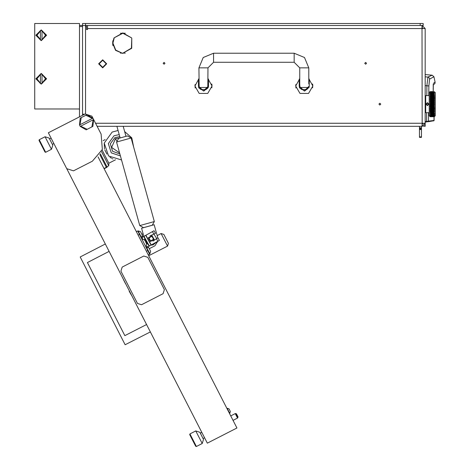 <?xml version="1.0" encoding="UTF-8"?>
<svg xmlns="http://www.w3.org/2000/svg" width="470" height="470" viewBox="0 0 470 470"><rect width="100%" height="100%" fill="white"/><g stroke="black" fill="none" stroke-linecap="round" stroke-linejoin="round"><path stroke-width="0.7" d="M87.567 25.515L87.567 28.541L425.197 28.541L425.197 126.301L423.182 126.13M422.172 126.301L425.197 123.275L422.172 123.275L421.995 126.301L422.172 124.286L423.182 123.275M79.501 25.515L82.526 25.515L82.526 114.41L84.612 114.204L82.526 114.204M420.156 23.5L82.526 23.5L82.526 25.515L420.156 25.515L420.156 23.5L423.182 23.5L423.182 25.515L420.156 25.515M295.924 88.002L295.806 84.559M312.615 87.849L312.703 84.559M195.144 88.002L195.021 84.559M211.829 87.849L211.917 84.559M306.775 89.517L301.734 89.517L306.775 89.517L308.79 87.496L299.919 87.496L299.719 83.971L299.214 83.971M205.989 89.517L200.949 89.517L198.998 88.002L199.133 87.496L207.805 87.496L207.94 88.002L205.989 89.517M421.467 126.301L421.467 137.387L419.452 137.387L419.452 136.876L421.467 136.876M421.467 128.821L419.452 128.821L419.452 127.811L421.467 127.811M421.467 129.556L419.452 129.556L419.452 129.062L421.467 129.062M423.129 123.275L423.129 123.592M425.197 93.042L425.197 115.215M425.297 95.962L425.697 95.563L425.697 112.694L425.297 112.295M434.262 91.779L435.273 92.537L435.273 115.72L434.274 116.719M434.251 92.379L434.339 91.838M434.239 93.33L434.274 92.302M432.829 94.605L433.176 93.912L433.528 94.605L433.875 93.912L434.227 94.605L434.274 93.225M434.268 95.792L434.274 94.488M434.38 97.525L434.28 96.297M434.38 99.458L434.38 98.259M434.38 101.538L434.327 100.028M434.38 103.7L434.274 101.943L434.445 102.648L434.168 101.943L433.875 102.854L433.581 101.943L433.875 101.038L434.168 101.943M434.268 106.008L434.409 104.675M434.333 108.188L434.274 106.314L434.445 106.954L434.221 106.285L433.875 107.219L433.581 106.314L433.875 105.403L434.168 106.314M434.392 109.857L434.38 108.787M434.28 111.948L434.309 110.526M434.315 113.628L434.221 112.113L433.176 114.345L432.882 113.781L433.176 113.158L433.469 113.781M434.415 114.61L434.445 113.188M434.315 115.867L434.445 114.527M434.339 116.419L434.445 115.55M434.445 116.531L434.445 116.225M430.168 115.256L430.232 116.725L429.228 115.72L429.228 92.537L430.232 91.533L430.103 92.314M430.191 112.483L430.356 115.444M434.268 99.528L430.373 111.255L430.056 110.427L430.232 113.223M430.12 110.05L430.185 110.938M434.268 97.56L430.373 109.375L430.056 108.47L430.126 110.039M430.091 108.165L430.373 109.375L430.726 108.605L431.019 109.451L430.726 110.274L430.432 109.451M434.445 95.633L430.373 107.342L430.056 106.385L430.197 107.777M430.091 106.056L430.373 107.342L430.726 106.49L431.019 107.389L430.726 108.27L430.432 107.389M430.168 104.681L430.197 105.633M430.197 102.625L430.056 106.185L430.32 105.227M432.817 94.605L430.726 99.652L430.179 102.548M430.197 100.48L430.115 101.62M430.091 99.71L430.12 100.21M430.197 98.442L430.056 99.787L430.726 97.983L431.019 98.806M430.115 97.707L430.185 98.412M432.118 94.605L431.777 95.099L431.366 94.476L430.373 97.002L430.056 96.221L430.226 97.143M430.726 96.168L430.373 95.345L430.056 96.068L430.232 95.669L430.373 97.002L430.726 96.168L430.726 97.678L430.432 96.902M430.091 93.219L430.226 95.428M430.344 92.032L430.097 93.201M435.273 93.042L435.273 115.215M199.844 432.265L195.773 430.955L199.844 432.265L201.683 435.855L203.516 439.444L202.206 443.515L195.773 430.955L189.945 433.939L196.378 446.5L195.696 446.283L189.721 434.621L189.945 433.939L189.721 434.621M136.306 231.54L137.757 231.052L149.601 254.17L148.256 254.863M147.556 243.542L146.57 244.089L146.182 245.458L146.669 246.339L148.038 246.732L158.173 241.104L159.406 240.417L157.938 237.773L156.757 238.56L157.938 237.773M145.113 239.136L144.125 239.682L142.751 239.295L142.263 238.413L142.657 237.039L145.677 235.358L154.019 230.723L155.488 233.367L154.201 233.954L155.488 233.367M142.075 234.618L142.263 234.994M140.554 231.651L138.086 230.858L141.576 237.673L142.375 235.206L140.554 231.651L137.745 231.029M150.183 250.451L148.826 247.796L146.017 247.179M150.277 250.633L150.465 250.998M146.358 247.003L149.848 253.818L150.647 251.35L148.826 247.796M236.663 414.176L237.873 416.543M235.223 413.577L236.04 413.618L237.949 417.342L237.52 418.059L235.223 413.577L230.741 415.874M100.333 153.808L107.189 167.185L104.14 168.748M102.137 150.036L108.887 163.208L115.532 159.8M101.491 151.64L108.752 165.822L108.887 163.208M99.828 154.589L106.355 167.332L104.023 168.524M161.116 233.549L157.203 235.558L161.116 233.549L163.83 234.424L168.425 243.395L163.83 234.424L161.116 233.549L162.326 235.917L167.549 246.11L168.425 243.395M49.121 138.051L45.05 136.741L49.121 138.051L52.793 145.23L51.483 149.296L45.05 136.741L39.216 139.725L45.649 152.286L44.973 152.063L38.998 140.407L39.216 139.725L38.998 140.407M230.365 411.497L229.013 408.865L226.904 408.383M230.365 411.503L229.76 413.371L227.145 408.26L229.013 408.865L227.145 408.26M116.578 142.069L131.148 138.021L127.423 135.918L119.116 138.221L118.681 138.345L116.578 142.069L139.784 225.577L143.509 227.68M157.773 237.879L154.189 224.713L141.564 228.22L143.832 236.387M79.501 110.38L79.389 109.005M294.173 53.233L294.173 62.304L299.719 67.845L308.79 67.845L304.507 57.51L294.173 53.233L213.545 53.233L203.21 57.51L198.933 67.845L199.133 87.496M294.173 62.304L213.545 62.304L213.545 53.233M213.545 62.304L208.004 67.845L198.933 67.845M119.58 152.856L111.654 147.416L115.473 138.597L116.531 140.659M124.656 131.612L131.77 137.851L133.674 147.128L154.348 221.529L139.784 225.577M425.197 85.587L428.869 85.969L429.574 79.119L433.928 76.728L432.142 75.171L425.197 74.566M433.311 84.524L433.217 91.533L433.228 84.612M434.151 84.294L434.979 83.343L435.097 82.168L433.563 83.213M425.197 122.118L426.672 121.906L426.601 121.407L425.197 121.601L425.197 122.118L428.446 121.536L428.605 112.694M425.197 76.769L428.599 77.198L429.739 78.913M433.24 84.506L433.322 83.866M299.719 78.719L295.689 85.987L299.972 93.407L308.537 93.407L312.82 85.987L308.79 78.719M198.933 78.719L194.903 85.987L199.186 93.407L207.752 93.407L212.035 85.987L208.004 78.719M434.274 91.732L434.445 92.032M434.274 96.039L434.445 96.679L434.168 96.033L433.875 96.755L433.875 95.345L433.522 95.898L433.228 95.222L433.522 94.593L433.816 95.222M434.268 101.638L433.875 100.915L434.445 99.246L434.221 99.881L433.875 98.882L434.445 97.337L434.445 98.518L434.168 97.831L433.875 98.647L433.581 97.831L433.875 97.049L434.168 97.831M434.274 99.822L434.445 100.527L434.168 99.822L433.875 100.698L433.581 99.822L433.875 98.964L434.168 99.822M434.268 103.817L434.445 104.81L434.168 104.129L433.875 105.051L433.875 103.206L434.168 104.129M434.439 107.742L434.445 109.011L434.221 108.376L433.875 109.293L433.875 107.56L434.168 108.435M434.268 110.156L434.445 110.92L434.221 110.338L433.875 111.208L433.875 109.61L434.168 110.427M433.933 111.355L434.221 110.338L433.875 111.255L434.221 112.089L434.445 111.578L433.875 112.912L434.268 112.459M430.232 116.654L430.726 116.725M430.726 112.089L430.373 111.255L430.056 112.036L430.726 110.579L430.726 112.089L430.432 111.355M430.726 110.274L430.373 109.375L430.056 110.25L430.32 109.451M430.726 108.27L430.373 107.342L430.056 108.282L430.32 107.389M433.522 95.898L433.176 97.002L432.823 96.144L433.176 95.345L431.366 99.822L430.056 104.029L430.726 102.113L430.726 103.952L430.432 103.03M430.32 103.03L430.726 104.129L430.373 105.051L430.232 104.61M430.056 101.873L430.726 99.987L430.726 101.767L430.432 100.868M430.32 100.868L430.726 101.972L430.373 102.854L430.232 102.419M433.469 94.476L432.124 97.919L431.777 97.002L430.726 99.881L430.373 98.964L430.068 99.769M430.32 98.806L430.056 98.007L430.373 98.882L430.056 99.787M434.309 96.379L433.875 95.345L432.124 99.881L431.777 98.882L432.476 97.002L431.777 95.345L431.777 97.002L432.124 96.168L431.777 95.345L430.726 97.919L430.373 97.049L430.056 97.831L430.32 96.902M431.072 95.099L430.667 94.476L430.232 95.41L430.726 94.593L431.019 95.222M430.056 93.324L430.356 92.813M432.811 114.927L432.476 115.473L432.183 115.038L432.476 114.551L432.77 115.038M433.164 114.328L432.823 114.95L432.529 114.451L432.823 113.893L433.117 114.451M433.181 114.328L433.875 113.158L433.875 114.345L433.581 113.781M432.841 114.927L433.176 114.551L433.469 115.038L433.176 115.473L432.882 115.038M434.221 112.089L433.875 111.255L433.522 112.089L433.522 110.579L433.816 111.355M433.522 112.089L432.476 114.345L432.183 113.781L432.476 113.158L432.77 113.781M432.465 114.328L432.124 114.95L431.836 114.433L432.124 113.893L432.418 114.451M432.106 114.927L431.777 115.473L431.484 115.038L431.777 114.551L432.065 115.038M433.875 111.208L433.522 112.113L433.875 111.496L434.168 112.224L433.875 112.912L433.581 112.224M434.268 108.141L432.823 112.113L433.228 113.035L433.522 112.359L433.816 113.035M433.875 109.293L434.286 110.397M434.21 114.927L433.875 115.473L433.581 115.038L433.875 114.551L434.168 115.038M433.863 114.328L433.522 114.95L433.228 114.451M433.886 114.328L434.274 113.769M433.875 109.61L432.823 112.089L432.823 110.579L433.117 111.355M433.522 112.359L433.176 112.912L432.823 112.113L432.183 113.781M432.118 113.652L431.777 114.345L431.484 113.781L431.777 113.158L432.065 113.781M431.765 114.328L431.425 114.95L431.131 114.451L431.425 113.893L431.719 114.451M431.407 114.927L431.072 115.473L430.779 115.038L431.072 114.551L431.366 115.038M433.176 113.158L432.882 112.224L433.228 111.355M432.823 112.089L432.476 112.912L432.823 112.359L433.117 113.035M434.445 107.73L434.221 108.376L433.875 107.342L434.221 106.285L433.522 108.27L433.933 109.451L434.268 108.729M433.875 107.219L432.823 110.274L432.529 109.451L432.823 108.605L433.117 109.451M433.875 113.158L432.823 110.338L433.522 108.376L432.476 111.208L432.476 109.61L432.77 110.427M432.823 110.274L432.124 112.089L431.836 111.337L432.124 110.579L432.418 111.355M432.476 111.208L431.072 114.345L430.779 113.781L431.072 113.158L431.366 113.781M431.131 114.451L430.726 114.95L430.726 113.893L431.019 114.451M430.708 114.927L430.232 115.273M432.124 112.089L432.529 111.355M434.274 106.314L433.875 105.21L434.221 104.129L433.469 106.314L433.176 107.342L433.581 108.435M432.124 112.359L431.83 113.035L432.124 112.359L432.418 113.035M431.407 93.33L431.072 93.706L430.779 93.219L431.072 92.784L431.366 93.219M431.765 93.93L431.425 94.364L431.019 93.806L430.726 94.364L430.432 93.806L430.726 93.307L431.019 93.806M431.442 93.33L431.777 92.784L432.065 93.219L431.777 93.706L431.484 93.219M430.708 93.33L430.232 93.465M433.875 100.698L433.176 103.048L432.77 101.943L432.124 104.129L431.719 103.03L430.726 106.144L430.726 104.305L431.019 105.227M430.726 106.144L430.373 107.219L430.232 106.79M433.875 98.647L433.176 100.915L432.823 99.881L431.777 102.854L431.777 101.038L432.065 101.943M434.327 98.054L433.816 96.902L433.522 97.678L433.228 96.902L433.522 96.168L433.816 96.902M433.522 97.678L433.176 98.647L432.882 97.831L433.176 97.049L433.469 97.831M433.176 98.647L432.823 99.652L432.823 97.983L433.117 98.806M430.726 106.49L431.425 104.305L431.719 105.227M431.777 102.854L432.124 102.113L432.418 103.03M431.425 104.305L431.777 103.206L431.777 105.051L431.484 104.129M433.875 96.755L434.221 96.168M432.823 99.652L433.581 97.831M432.124 102.113L432.823 99.987L433.117 100.868L432.823 101.767L432.529 100.868M432.823 101.767L433.522 99.881L432.77 97.831L431.019 103.03M434.333 104.364L433.816 103.03L433.176 105.21L432.823 104.129L432.124 106.285L431.777 105.21L432.476 103.048L431.777 100.915L431.072 102.854L431.072 101.038L431.366 101.943M433.176 97.049L432.823 97.678L432.529 96.902L432.823 96.168L433.117 96.902M431.777 100.698L432.124 99.881L431.777 100.698L431.484 99.822L431.777 98.964L432.065 99.822M430.726 103.952L431.072 103.206L431.366 104.129M431.072 102.854L430.432 105.227M431.072 103.206L431.484 101.943M433.875 98.964L433.228 96.902M434.168 94.476L433.875 95.345L434.268 94.681M433.875 102.854L432.124 108.376L431.777 107.342L433.176 103.206L432.823 104.129L432.476 103.048L432.823 101.972L432.124 99.881L432.476 98.964L432.77 99.822M433.875 105.051L433.176 107.342L432.823 106.285L432.476 107.342L432.124 106.285L431.777 107.219L431.484 106.314L431.777 105.403L432.065 106.314M431.777 107.219L431.425 108.27L431.425 106.49L431.719 107.389M431.425 108.27L431.072 109.293L431.072 107.56L431.366 108.435M430.726 110.579L430.373 111.208L430.232 110.838M433.875 111.496L432.823 108.376L433.176 107.342L432.124 110.338L431.777 109.375L432.476 107.342L431.072 111.255L430.726 110.338L431.777 107.56L432.065 108.435L431.777 109.293L431.484 108.435M433.117 107.389L432.823 108.376L432.476 107.342L432.823 106.49L433.228 107.389L433.522 106.49L433.176 105.21L432.823 106.144L433.522 104.305L433.176 103.048L433.522 102.113L433.816 103.03M431.777 105.051L431.072 107.219L430.779 106.314M432.823 106.49L432.065 104.129M430.726 108.605L430.373 109.293L430.232 108.887M433.875 103.206L433.117 100.868M431.777 109.293L431.425 110.338L430.779 108.435M433.875 101.038L433.581 99.822M432.811 93.33L432.476 93.706L432.183 93.219L432.476 92.784L432.77 93.219M432.465 93.93L432.124 94.364L431.836 93.824L432.124 93.307L432.418 93.806M430.726 97.678L431.019 96.902M432.482 93.93L432.823 93.307L433.117 93.806L432.823 94.364L432.529 93.806M432.13 94.605L432.476 93.912L432.77 94.476M431.777 95.099L432.124 94.593L432.418 95.222M432.841 93.33L433.176 92.784L433.469 93.219L433.176 93.706L432.882 93.219M430.726 99.987L431.425 97.919L430.667 96.033L430.373 96.755L430.232 96.403M432.823 99.987L432.106 97.889L431.777 98.882L431.425 97.919L431.777 97.002L431.072 95.345L431.425 94.593L431.719 95.222M434.21 93.33L433.875 93.706L433.581 93.219L433.875 92.784L434.168 93.219M431.777 98.964L431.019 100.868M433.863 93.93L433.522 94.364L433.228 93.806L433.522 93.307L433.816 93.806M433.886 93.93L434.268 93.377M431.072 101.038L431.425 99.987L431.719 100.868M433.875 97.049L433.228 95.222M432.823 97.983L432.529 96.902M432.823 96.168L432.476 95.345L432.823 94.593L433.117 95.222M432.823 108.605L432.124 110.274L431.83 109.451M432.124 110.274L431.777 111.208L431.777 109.61L432.065 110.427M432.124 110.579L430.232 114.081M432.476 113.158L431.777 111.255L431.425 112.089L431.425 110.579L431.719 111.355M432.823 112.359L432.183 110.427M431.425 112.089L431.072 112.912L431.425 112.359L431.719 113.035M431.425 112.359L431.777 111.496L431.777 112.912L431.484 112.224M433.875 107.56L433.581 106.314M432.823 110.579L432.065 108.435M431.425 110.579L431.019 111.355M430.726 112.359L431.072 111.255L430.373 112.912L430.726 112.359L431.019 113.035M431.777 111.496L431.484 110.427M431.777 113.158L431.131 111.355M433.875 105.403L433.581 104.129M121.548 159.953L108.564 155.987L104.217 143.121L112.142 132.094L118.07 130.484M119.779 136.647L114.944 137.563L110.327 143.844L112.577 151.305L119.891 153.99M120.438 155.952L111.261 152.844L108.323 143.608L114.028 135.771L119.21 134.596M112.612 43.152L115.55 50.331L122.688 53.38L115.767 50.12L112.912 43.152L114.169 38.317L113.904 38.17L112.612 43.152M366.547 63.309L365.642 62.404L364.738 63.309L365.642 64.22L366.547 63.309M164.982 63.309L164.071 62.404L163.166 63.309L164.071 64.22L164.982 63.309M380.747 104.129L379.842 103.224L378.938 104.129L379.842 105.033L380.747 104.129M131.618 37.905L122.84 32.924L114.057 37.905L122.84 33.223L131.618 37.905M122.987 53.081L131.7 48.269L131.776 38.17L131.435 48.116L122.987 53.081L125.308 53.081M434.069 116.725L433.974 120.755L428.147 121.701M99.152 63.814L102.683 67.339L106.208 63.814L102.683 60.289L99.152 63.814M106.713 63.814L102.683 67.845L98.653 63.814L102.683 59.784L106.713 63.814M299.572 87.849L299.214 85.987L304.255 91.027L309.289 85.987L309.09 87.408M301.734 89.517L299.784 88.002L304.724 91.004L309.166 87.109M198.787 87.849L198.428 85.987L203.469 91.027L208.504 85.987L208.304 87.408M198.998 88.002L203.939 91.004L208.38 87.109M433.176 116.66L433.176 116.343L433.469 116.725L432.94 116.725M432.006 116.725L431.484 116.725L431.777 116.343L431.777 116.66M431.019 116.296L430.432 116.296L431.043 116.225M433.469 96.033L433.176 95.345L432.982 95.786L433.176 96.755M430.432 91.961L431.019 91.961L430.408 92.032M433.176 109.293L432.882 108.435M434.221 106.144L433.933 105.227M433.176 111.208L432.882 110.427M432.124 113.893L431.83 113.035M434.221 108.27L433.933 107.389M430.432 115.544L430.726 115.127L431.019 115.544L430.726 115.908L430.397 115.444M434.221 110.274L433.933 109.451M432.124 108.27L431.83 107.389M432.823 104.305L433.117 105.227M434.221 101.767L433.933 100.868M433.176 105.051L432.882 104.129M433.176 107.219L432.882 106.314M430.726 113.664L430.432 113.035M434.221 103.952L433.933 103.03M434.221 113.664L433.933 113.035M433.117 115.544L432.823 115.908L432.529 115.544L432.823 115.127L433.152 115.444M431.83 116.296L432.418 116.296L431.807 116.225M434.268 114.88L433.933 114.451M431.83 116.677L432.418 116.677L431.818 116.648M434.268 115.855L433.933 115.544L434.268 115.191M431.83 115.544L432.124 115.127L432.418 115.544L432.124 115.908L431.795 115.444M434.268 92.185L433.933 91.961L434.268 91.779M430.726 99.652L430.432 98.806M432.124 95.898L431.83 95.222M434.268 93.066L433.933 92.713L434.268 92.402M433.176 95.099L432.882 94.476M431.777 97.049L432.065 97.831M432.124 97.678L431.83 96.902M434.268 94.282L433.933 93.806M432.124 99.652L431.83 98.806M432.882 91.721L433.469 91.721L432.864 91.779M430.726 95.898L430.432 95.222M432.882 92.29L433.469 92.29L433.176 92.637L432.852 92.379M431.484 94.476L431.777 93.912L432.065 94.476M432.124 103.952L431.83 103.03M434.221 97.678L433.933 96.902M433.176 100.698L432.882 99.822M432.124 106.144L431.83 105.227M434.221 99.652L433.933 98.806M433.176 102.854L432.882 101.943M432.823 102.113L433.117 103.03M433.875 95.345L434.168 96.033M434.221 95.898L433.933 95.222M432.124 101.767L431.83 100.868M434.268 116.725L433.933 116.677L434.268 116.584M434.268 116.478L433.933 116.296L434.268 116.072M430.432 92.713L430.726 92.349L431.019 92.713L430.726 93.131L430.397 92.813M431.777 91.597L431.777 91.914L431.484 91.533L432.065 91.533M432.065 92.29L431.777 92.637L431.484 92.29L431.777 92.008L432.1 92.379M431.83 91.961L432.418 91.961L431.807 92.032M430.696 92.379L430.232 92.461M431.108 92.032L431.719 91.961L431.131 91.961M430.749 92.379L431.072 92.008L431.366 92.29L431.072 92.637L430.779 92.29M430.232 115.796L430.696 115.879M433.845 116.225L433.228 116.296L433.816 116.296M431.742 116.225L431.108 116.225M432.147 115.879L432.476 115.62L432.77 115.967L432.183 115.967M431.754 115.444L431.425 115.908L431.131 115.544L431.425 115.127L431.719 115.544M431.401 115.879L431.072 116.249L430.749 115.879M433.857 115.444L433.522 115.908L433.228 115.544L433.522 115.127L433.816 115.544M431.754 92.813L431.425 93.131L431.131 92.713L431.425 92.349L431.719 92.713M432.147 92.379L432.476 92.008L432.77 92.29L432.476 92.637L432.183 92.29M433.845 92.032L433.228 91.961L433.816 91.961M430.726 97.983L430.373 98.882L431.777 103.206M433.193 92.813L433.522 92.349L433.816 92.713L433.522 93.131L433.228 92.713M431.072 113.158L430.726 112.113L430.373 112.912L430.232 112.588M431.777 101.038L430.373 97.002L430.056 97.831M431.777 109.61L430.056 104.228M428.922 104.129L427.412 105.638L425.902 104.129L427.412 102.619L428.922 104.129M92.343 161.204L102.343 149.448L101.097 134.073L91.903 116.131L85.123 113.946L48.345 132.787L66.728 168.665L73.508 170.851L92.343 161.204M151.933 236.263L148.908 237.92L150.564 240.951L153.596 239.289L151.933 236.263M150.4 241.51L148.35 237.755L152.098 235.705L154.154 239.453L150.4 241.51M46.595 35.279L41.231 40.643L35.867 35.279L41.231 29.916L46.595 35.279M46.595 78.801L41.231 84.159L35.867 78.801L41.231 73.438L46.595 78.801M40.438 83.202L36.942 78.801L40.438 74.583L40.438 74.066L42.024 74.066L46.031 78.801L42.024 83.531L40.438 83.531L36.431 78.801L40.438 74.066M40.438 40.015L40.438 39.492L36.942 35.279L40.438 31.067L40.438 30.544L42.024 30.544L46.031 35.279L42.024 40.015L40.438 40.015L36.431 35.279L40.438 30.544M112.912 40.684L112.912 45.619M120.373 53.081L122.688 53.081M120.373 33.223L125.308 33.223M87.567 28.541L87.567 29.545L86.556 29.545L86.556 26.526L85.546 25.515L85.546 113.752M82.526 114.41L82.526 115.273M95.563 123.275L422.172 123.275L421.995 25.515M422.113 27.53L423.182 28.541M425.197 28.541L422.172 25.515L422.172 27.53M101.097 134.073L97.114 126.301L421.995 126.301M112.759 41.401L112.759 44.903L112.759 41.401M426.795 95.563L426.883 85.74L427.912 77.004L432.142 75.171M434.092 120.426L426.601 121.407L426.637 112.694M428.781 95.563L428.869 85.969M299.343 87.109L299.466 87.555M312.82 85.987L312.579 83.971M295.689 85.987L295.695 85.593M299.214 79.06L299.214 85.987L299.619 87.96M309.278 86.386L309.289 79.06M198.557 87.109L198.681 87.555M212.035 85.987L211.794 83.971M194.903 85.987L194.909 85.593M198.428 79.06L198.428 85.987L198.834 87.96M208.492 86.386L208.504 79.06M299.784 88.002L299.919 87.496M299.719 67.845L299.719 83.971M308.79 67.845L308.79 83.971M207.805 87.496L208.004 67.845M419.452 126.301L419.452 127.811M419.452 128.316L421.467 128.316M419.452 129.556L419.452 136.876M429.228 95.563L425.697 95.563M429.228 112.694L425.697 112.694M432.77 116.725L432.183 116.725L432.77 116.725M430.673 116.725L430.232 116.725M431.366 116.725L430.779 116.725L431.366 116.725M430.667 115.967L430.232 116.125M430.232 116.442L430.667 116.537L430.232 116.607M431.425 116.725L431.131 116.677L431.425 116.725M430.232 91.644L430.667 91.721L430.232 91.815M430.232 92.132L430.667 92.29M431.425 91.533L431.719 91.579L431.425 91.533M433.522 108.27L433.228 107.389M433.522 106.49L433.816 107.389M433.176 107.56L433.469 108.435M431.425 113.664L431.131 113.035M430.232 114.792L430.667 115.038M433.176 109.61L433.469 110.427M432.476 111.496L432.77 112.224M432.476 112.912L432.183 112.224M433.522 108.605L433.816 109.451M433.522 110.274L433.228 109.451M433.176 111.496L433.469 112.224M432.823 113.893L432.529 113.035M430.779 115.967L431.072 115.62L431.366 115.967M432.124 106.49L432.418 107.389M431.425 108.605L431.719 109.451M431.425 110.274L431.131 109.451M432.823 106.144L432.529 105.227M432.476 105.403L432.77 106.314M432.476 107.219L432.183 106.314M430.232 111.854L430.373 111.496L430.667 112.224M431.072 109.61L431.366 110.427M431.072 111.208L430.779 110.427M433.522 103.952L433.228 103.03M433.176 103.206L433.469 104.129M432.476 109.293L432.183 108.435M432.476 107.56L432.77 108.435M432.124 108.605L432.418 109.451M433.176 105.403L433.469 106.314M432.823 108.27L432.529 107.389M431.072 112.912L430.779 112.224M431.072 111.496L431.366 112.224M430.232 113.464L430.373 113.158L430.667 113.781M433.522 104.305L433.816 105.227M433.522 106.144L433.228 105.227M433.522 113.893L433.816 114.451M433.522 113.664L433.228 113.035M431.131 116.296L431.719 116.296M430.667 99.822L430.373 100.698L430.232 100.275M432.476 95.099L432.183 94.476M431.425 97.678L431.131 96.902M431.425 96.168L431.719 96.902M431.072 97.049L431.366 97.831M431.072 98.647L430.779 97.831M431.777 96.755L431.484 96.033M430.232 101.467L430.373 101.038L430.667 101.943M431.072 100.698L430.779 99.822M431.072 98.964L431.366 99.822M432.823 95.898L432.529 95.222M432.476 95.345L432.77 96.033M432.476 96.755L432.183 96.033M431.777 98.647L431.484 97.831M431.425 97.983L431.719 98.806M431.425 99.652L431.131 98.806M432.124 96.168L432.418 96.902M430.232 103.647L430.373 103.206L430.667 104.129M431.425 101.767L431.131 100.868M433.875 95.099L433.581 94.476M432.124 97.983L432.418 98.806M432.476 97.049L432.77 97.831M432.476 98.647L432.183 97.831M431.131 93.806L431.425 93.307L431.719 93.806M430.373 95.345L430.667 96.033M430.779 94.476L431.072 93.912L431.366 94.476M430.667 97.831L430.373 98.647L430.232 98.254M431.072 96.755L430.779 96.033M431.072 95.345L431.366 96.033M431.425 95.898L431.131 95.222M431.425 106.144L431.131 105.227M431.072 105.403L431.366 106.314M430.232 107.983L430.373 107.56L430.667 108.435M433.522 97.983L433.816 98.806M433.522 99.652L433.228 98.806M432.476 101.038L432.77 101.943M432.476 102.854L432.183 101.943M433.176 98.964L433.469 99.822M432.476 105.051L432.183 104.129M432.476 103.206L432.77 104.129M432.124 104.305L432.418 105.227M430.232 110.004L430.373 109.61L430.667 110.427M433.176 101.038L433.469 101.943M432.823 103.952L432.529 103.03M433.522 99.987L433.816 100.868M433.522 101.767L433.228 100.868M431.072 105.051L430.779 104.129M430.232 105.838L430.373 105.403L430.667 106.314M431.425 102.113L431.719 103.03M431.425 103.952L431.131 103.03M432.476 100.698L432.183 99.822M432.124 99.987L432.418 100.868M430.232 92.984L430.667 93.219M432.882 91.533L433.176 91.597M430.373 95.099L430.232 94.793M430.232 94.176L430.373 93.912L430.667 94.476M434.403 111.737L434.221 112.359M430.373 107.219L430.373 107.56M430.373 105.051L430.373 105.403M430.726 104.305L431.777 107.56M430.373 109.293L430.373 109.61M431.777 105.403L430.726 102.113M430.373 98.647L430.373 98.964M430.373 96.755L430.373 97.049M430.373 102.854L430.373 103.206M430.373 100.698L430.373 101.038M428.17 104.563L428.17 103.694L427.412 103.253L426.654 103.694L426.654 104.563L427.412 105.004L428.17 104.563M98.042 156.851L236.945 427.982L207.341 443.145L66.728 168.665M77.944 117.623L79.501 116.824L79.501 23.506L34.704 23.506L34.704 109.005L79.501 109.005M202.206 443.515L196.378 446.5M201.824 432.382L200.302 433.164M204.585 437.764L203.058 438.545M149.278 248.677L154.924 245.781L157.667 241.38M143.091 233.725L141.922 234.324M157.597 237.996L152.932 241.122M150 235.852L154.201 233.954M144.114 237.35L144.425 236.058L144.114 237.35L148.549 245.328L149.812 245.745M144.407 237.186L148.843 245.164M155.1 233.543L154.189 233.96L154.142 234.483L156.751 238.56M144.425 236.058L145.671 235.364L151.052 245.058M149.519 245.91L148.549 245.328M92.901 126.383L91.873 126.906L93.16 119.791L93.612 119.562L92.901 126.383M86.927 114.721L92.878 118.123L92.425 118.358L85.898 115.244L86.927 114.721M93.612 119.562L92.878 118.123M86.186 129.82L80.235 126.412L80.687 126.183L87.214 129.297L86.186 129.82M79.501 124.979L80.211 118.158L81.24 117.635L79.953 124.75L79.501 124.979L80.235 126.412M91.873 126.906L87.214 129.297M80.687 126.183L93.16 119.791M81.24 117.635L85.898 115.244M92.425 118.358L79.953 124.75M109.116 251.415L87.408 262.536L124.861 335.639L146.57 324.517M150.359 331.92L125.155 344.721L80.211 256.99L105.327 244.012M87.408 262.536L124.861 335.639M104.217 143.133L104.481 148.861M104.792 149.954L106.902 154.078M109.915 157.15L111.484 158.196M112.248 158.607L112.97 158.948M103.147 140.665L105.192 139.619M106.96 166.738L108.752 165.822M115.473 138.597L120.12 137.863M148.714 255.756L167.549 246.11M51.101 138.168L49.579 138.95L51.101 138.168M122.1 276.754L133.586 299.179M123.434 279.585L125.561 283.727M129.191 291.259L131.471 295.272M195.773 430.955L189.945 433.939M45.05 136.741L39.216 139.725M51.483 149.296L45.649 152.286M53.862 143.55L52.334 144.331M141.529 304.736L163.061 293.709L164.371 289.637L147.827 257.343L143.755 256.033L122.229 267.06L120.919 271.131L137.457 303.42L141.529 304.736M154.348 221.529L152.245 225.253L154.348 221.529L131.148 138.021M151.998 225.324L143.755 227.615M147.151 243.766L144.666 239.383M150.846 245.17L153.103 244.893L157.062 241.715M79.501 39.721L79.501 41.548M79.501 105.233L79.501 107.054M34.704 28.082L34.704 24.475M42.024 30.879L45.52 35.279L42.024 39.686M42.024 74.395L45.52 78.801L42.024 83.014L42.024 83.531M42.024 74.583L42.024 83.014M40.438 83.014L40.438 74.583M40.438 39.492L40.438 31.067M42.024 31.067L42.024 39.492M34.704 108.312L34.704 104.458M424.428 125.296L425.197 125.296M146.417 251.274L147.762 250.586M139.49 234.436L138.145 235.129M142.357 235.617L142.992 236.851M144.372 239.547L145.236 241.233M145.677 242.091L146.669 244.036M148.05 246.726L148.479 247.567M156.463 238.754L157.861 241.275M152.48 231.581L153.878 234.095M145.859 235.258L151.246 244.952M85.546 23.5L85.546 25.515M82.526 26.526L79.501 26.526M434.098 116.725L434.121 120.42L433.693 120.919M433.928 76.728L435.097 82.168M433.27 84.829L433.552 84.653M433.158 88.513L433.164 89.1M433.211 90.939L433.228 91.427M208.504 83.971L208.004 83.971M198.933 83.971L198.428 83.971M141.576 237.673L141.235 237.849M149.848 253.818L149.507 253.994M237.961 417.378L237.996 416.772M237.52 418.059L233.038 420.356M236.04 413.618L236.545 413.947M120.138 137.939L116.907 126.301M125.966 136.318L123.181 126.301"/></g></svg>
